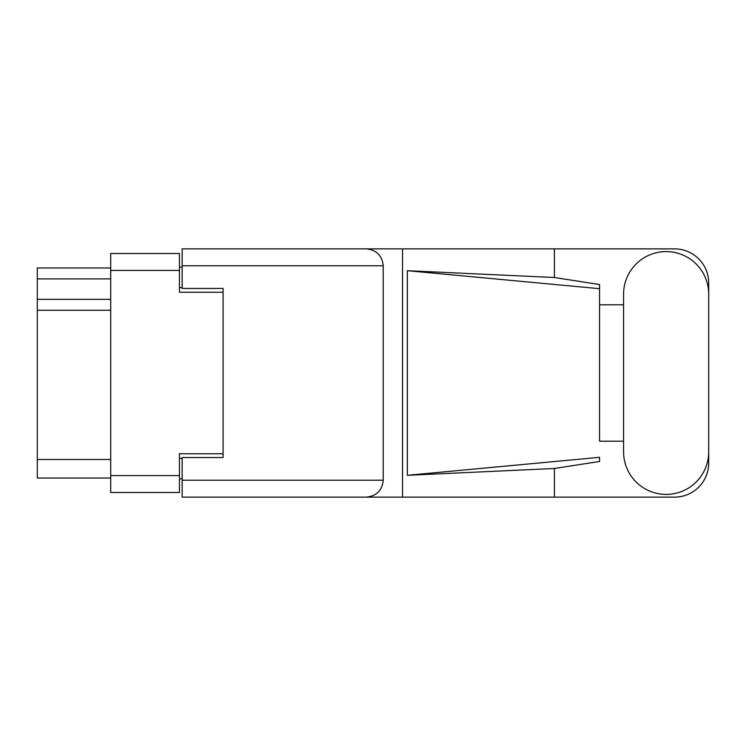 <?xml version="1.0" encoding="UTF-8"?>
<svg xmlns="http://www.w3.org/2000/svg" width="746" height="746" viewBox="0 0 746 746"><rect width="100%" height="100%" fill="white"/><g stroke="black" fill="none" stroke-linecap="round" stroke-linejoin="round"><path stroke-width="1.12" d="M223.091 457.568L223.091 453.755L179.441 453.755L179.441 492.491L110.688 492.491L110.688 253.509L179.441 253.509L179.441 292.245L223.091 292.245L223.091 288.432L223.091 457.568L182.164 457.568L182.164 480.219L383.23 480.219L383.23 265.781L182.164 265.781L182.164 248.866L674.598 248.866A34.102 34.102 0 0 1 708.7 282.967L708.7 304.797M182.164 478.848L179.441 478.848M179.441 267.152L182.164 267.152M110.688 278.883L37.3 278.883L37.3 267.963L110.688 267.963M110.688 478.037L37.3 478.037L37.3 459.48L110.688 459.48M110.688 310.252L37.3 310.252L37.3 459.48M37.3 278.883L37.3 299.342L110.688 299.342M37.3 310.252L37.3 299.342M623.581 451.843A42.559 42.559 0 0 0 666.141 494.402A42.559 42.559 0 0 0 708.7 451.843L708.7 294.157A42.559 42.559 0 0 0 666.141 251.598A42.559 42.559 0 0 0 623.581 294.157L623.581 451.843M383.23 480.219C382.157 490.42 376.516 496.053 366.314 497.134L674.598 497.134A34.102 34.102 0 0 0 708.7 463.033L708.7 441.203M623.581 441.203L599.57 441.203L599.57 288.683L599.57 441.203M407.344 270.695L599.57 288.683L599.57 284.534L554.399 277.512L407.344 270.695L407.344 475.305L599.57 457.317L599.57 461.466L554.399 468.488L554.399 497.134M407.344 475.305L554.399 468.488M554.399 277.512L554.399 248.866M366.314 497.134L182.164 497.134L402.523 497.134L402.523 248.866L182.164 248.866M599.57 304.797L623.581 304.797M223.091 288.432L182.164 288.432L182.164 265.781M182.164 497.134L182.164 480.219M366.314 248.866C376.516 249.947 382.157 255.58 383.23 265.781M110.688 475.575L179.441 475.575M179.441 270.425L110.688 270.425M179.441 458.389L182.164 458.389M182.164 287.611L179.441 287.611"/></g></svg>
